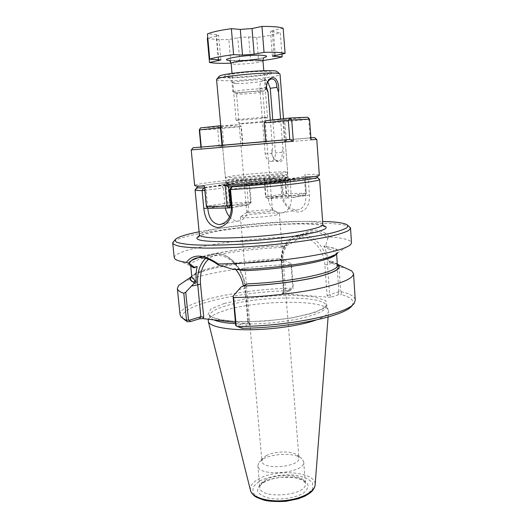 <?xml version="1.0" encoding="UTF-8"?>
<svg xmlns="http://www.w3.org/2000/svg" width="528" height="528" viewBox="0 0 528 528"><rect width="100%" height="100%" fill="white"/><g stroke="black" fill="none" stroke-linecap="round" stroke-linejoin="round"><path stroke-width="0.4" stroke-dasharray="2.64 1.98" d="M263.756 117.401L267.485 117.493C266.534 118.206 237.211 120.668 236.161 120.12L236.089 120.08C235.277 119.671 255.077 117.744 263.756 117.401M261.07 121.79L263.894 121.81C263.267 122.265 241.111 124.126 240.412 123.776C238.841 123.592 254.252 122.107 261.07 121.79M231.119 63.142L239.798 61.578L250.655 60.74L248.668 36.901L237.758 37.719L228.835 39.574L230.894 63.182M248.668 36.901L256.7 37.475C267.122 36.128 274.982 34.525 280.282 32.677L281.926 53.981M256.7 37.475L258.628 61.043L262.951 60.502M250.655 60.74L258.628 61.043M275.253 55.183L273.306 30.34L283.16 28.288M273.306 30.34L270.448 31.475L280.282 32.677M207.286 38.148C211.589 39.29 218.777 39.758 228.835 39.574M218.335 59.519L216.249 36.221L207.814 38.036M216.249 36.221L218.691 35.198L216.44 34.584L207.438 33.944M309.533 119.117L308.741 119.275L310.094 137.867L311.038 139.814M316.767 139.372L219.377 147.635L222.169 145.556L220.645 128.7L218.889 126.931L200.482 127.921M314.556 137.564L222.169 145.556M310.094 137.867L310.886 137.775M220.902 127.604L222.262 127.499L224.03 147.18L222.037 145.675L221.991 145.108M193.09 147.767L222.037 145.675M201.26 147.226L201.109 149.14L191.215 149.912M231.218 205.663L251.17 202.389L249.579 183.843L228.67 187.051M319.301 174.992C318.754 174.392 313.936 174.233 304.861 174.517L305.032 176.517C312.899 176.332 317.051 176.53 317.486 177.118L319.315 175.032M285.305 142.019L287.047 139.88L286.262 140.23L284.836 121.836L308.741 119.275L307.725 117.223L284.453 119.764L282.995 121.975L284.559 142.072L285.305 142.019L288.057 177.52L290.162 179.315L287.529 178.933L285.298 177.177L288.064 177.5C288.585 178.299 267.953 180.741 248.866 182.087L250.595 202.303L251.17 202.389L248.939 204.58L231.383 207.511M248.866 182.087L249.579 183.843M264.284 179.995L281.978 177.58L283.279 194.014L265.459 196.858L267.835 198.554L265.459 196.858L264.284 179.995C244.754 181.401 223.351 183.955 224.11 184.866L225.826 185.176L226.037 184.833L227.667 202.891L206.712 206.237L204.983 187.955L225.826 185.176M281.978 177.58L284.711 175.514L286.136 193.743L285.094 195.749L305.23 195.188L306.247 193.142L286.136 193.743L283.279 194.014L285.094 195.749L267.835 198.554C276.837 197.993 283.602 197.822 288.123 198.046L288.658 196.231L306.306 193.327L305.23 195.188L288.123 198.046L286.796 196.363L288.658 196.231L287.291 178.662M204.435 186.127L204.983 187.955L204.613 187.988M284.711 175.514C257.347 177.197 221.166 180.642 204.336 183.229C198.158 184.173 194.931 184.912 194.654 185.46L194.654 185.506M281.965 177.613C245.659 179.83 196.667 185.222 196.799 187.249L194.654 185.46M226.037 184.833L227.786 183.018L229.555 202.752C233.396 203.095 240.412 202.943 250.595 202.303L248.939 204.58C239.237 205.154 232.386 205.286 228.373 204.97L229.555 202.752L227.667 202.891L228.373 204.97L208.006 208.283L206.712 206.237L206.362 206.494M264.04 179.731L264.469 178.174C249.117 179.282 231.686 181.157 227.185 182.219L225.878 182.741L227.786 183.018M284.559 142.072L286.262 140.23M285.252 142.025L242.649 145.649L242.576 143.735L287.047 139.88M199.3 130L217.675 128.957L218.889 126.931L238.96 124.733L241.336 126.489L242.847 144.012M264.198 122.899L266.396 120.641L284.453 119.764L284.836 121.836L264.508 122.932L266.191 143.576L224.03 147.18M304.861 174.517L306.247 193.142L305.052 176.484M285.298 177.177L286.796 196.363C282.414 196.119 275.484 196.304 266.013 196.924L264.469 178.174M220.737 125.816L222.262 127.499L240.999 126.469L242.649 145.649M220.73 125.697L238.96 124.733L241.336 126.489L217.675 128.957L219.377 147.635M200.904 146.969L201.109 149.14M290.162 179.315C290.75 180.18 269.531 182.754 249.368 184.193M265.709 141.405L265.742 141.86L221.76 145.391M265.742 141.86L266.191 143.576M286.506 139.894L310.061 137.834M222.189 145.523L242.576 143.735M265.993 141.517L289.76 139.432M287.529 178.933L305.032 176.517M282.559 260.575L278.645 258.779L284.434 260.086L282.559 260.575C282.566 254.905 284.123 249.764 287.212 245.144L289.159 244.682L299.785 237.851C303.541 234.538 307.672 232.577 312.173 231.983C318.278 231.396 323.466 233.515 327.73 238.333L325.763 245.579L323.855 246.068C326.225 250.991 327.716 256.463 328.337 262.489L330.172 261.974L332.29 263.175L327.492 264.535C326.641 247.711 312.365 232.888 299.554 234.841L312.173 231.983M332.29 263.175L339.009 266.719L346.52 268.495M337.313 264.086L330.172 261.974M242.095 328.291L241.19 327.611L250.417 324.271L249.229 323.908L247.883 322.186L248.516 321.849L236.504 325.809L235.732 325.565M284.434 260.086L291.456 263.921L293.344 288.044L292.822 287.78L290.994 264.528L291.456 263.921M299.779 237.851L299.317 236.544C310.385 227.819 320.602 227.977 329.98 237.026L327.73 238.326M337.088 265.973L338.837 291.258L340.685 291.146L341.233 291.68L341.299 294.604C351.054 297.231 354.704 300.736 352.255 305.131L354.44 302.768M341.233 291.68C350.11 293.753 354.79 296.525 355.271 300.003M241.19 327.611L236.504 325.809M269.386 211.233C262.39 212.579 246.233 213.424 246.767 212.441L250.001 211.457C256.938 210.17 272.316 209.326 272.408 210.243L269.386 211.233M229.766 189.433L246.88 187.018L248.411 184.622L247.876 184.576C273.029 182.794 298.775 179.553 295.304 178.728L291.634 178.642L290.103 180.899L304.504 178.867L305.692 176.59L306.629 176.51L308.24 178.563C314.279 178.477 317.948 178.649 319.249 179.065M248.411 184.622C239.23 185.856 230.254 186.226 221.489 185.731L223.324 187.928L206.111 190.304L204.692 187.862L203.663 187.981M195.393 189.466C199.228 187.097 245.098 182.028 280.533 179.817L281.8 195.789C282.586 205.003 291.192 212.098 298.386 211.999C306.055 211.108 309.745 205.445 309.454 195.023L308.24 178.563L304.504 178.867L305.732 195.314C306.22 203.947 303.428 208.837 297.356 209.986C289.621 209.609 284.737 204.93 282.704 195.947L281.431 179.903L280.533 179.817L278.923 177.824L281.431 179.903L266.884 181.909L265.102 179.857L265.551 179.672C244.286 181.21 220.612 183.942 218.942 185.143C218.486 185.42 219.094 185.605 220.77 185.698L221.489 185.731M265.102 179.857L291.634 178.642M259.552 91.298L262.502 91.813C260.792 92.644 246.55 94.096 239.923 94.116L236.498 93.812C235.798 93.086 252.272 91.285 259.552 91.298M274.897 215.246C277.906 214.672 279.411 214.177 279.424 213.761L279.391 213.675C279.048 212.216 255.955 213.451 245.434 215.45C242.372 216.011 240.715 216.513 240.458 216.949L240.438 217.034C239.58 218.618 264.317 217.364 274.897 215.246M266.303 455.644C274.58 450.919 292.776 450.727 297.541 455.38L298.96 457.875C300.795 467.155 261.624 470.448 261.888 460.99L262.871 458.291L266.303 455.644M232.076 186.839L247.876 184.576M232.089 186.82C270.64 184.483 319.037 178.873 317.097 177.217C317.038 176.636 313.546 176.398 306.629 176.51M292.255 178.444L305.692 176.59M323.855 246.068L328.581 248.972C327.248 248.186 326.535 247.454 326.436 246.767L326.634 246.721C336.118 248.048 339.775 250.12 337.616 252.932L350.849 244.332M236.696 269.65L237.105 269.564C265.445 268.765 299.614 264.713 319.07 259.967C330.264 256.773 335.933 254.668 336.085 253.658L336.725 252.76L336.211 254.087M282.612 259.736C244.517 261.228 200.468 268.818 191.756 276.309M181.322 317.308L183.863 319.268C172.524 306.946 235.283 291.786 288.499 290.71L289.397 291.133L282.473 293.264L283.925 291.331L292.829 288.611L293.344 288.044M338.837 291.258L338.329 291.852L329.637 294.749L331.577 297.046L328.39 297.244L283.279 293.753L282.473 293.264M331.577 297.046L338.329 294.763L341.299 294.604M249.229 323.908L235.435 322.337M263.386 458.891C273.616 453.037 295.904 452.813 301.891 458.594L303.686 461.776C306.022 473.385 257.512 477.457 257.875 465.623L259.116 462.191L263.386 458.891M199.122 231.805L200.534 231.535C233.534 225.139 289.707 220.486 322.628 221.437M173.844 241.336C177.362 238.821 185.823 236.26 199.228 233.653C245.665 224.321 336.488 219.529 349.14 226.611M174.214 257.657C174.682 254.212 183.454 250.675 200.521 247.038C226.578 241.481 266.759 237.277 299.317 236.544M329.98 237.026C343.603 237.983 350.777 239.897 351.496 242.768M326.634 246.721L325.763 245.579M202.62 256.443C221.437 251.156 256.073 246.774 285.747 245.665L289.159 244.682M194.502 267.366L189.598 265.36L188.707 263.254M285.747 245.665L279.114 247.592L287.212 245.144M338.329 291.852L338.329 294.763M339.009 266.719L340.685 291.146M330.02 261.677L329.65 261.763L330.059 260.845L328.337 262.489M315.737 320.146L316.457 319.889C324.377 316.912 328.403 314.035 328.548 311.243L328.383 310.2C325.301 299.165 257.162 300.003 224.71 310.543C215.246 313.467 209.807 316.529 208.395 319.73M183.407 282.19C200.449 273.332 249.671 265.663 290.994 264.528M180.041 314.714C178.728 302.234 240.86 288.955 291.991 288.196L292.822 287.78M288.499 290.71L291.991 288.196M279.147 177.844L265.551 179.672M278.923 177.824C242.623 180.147 195.954 185.394 197.195 187.288C197.36 187.691 199.525 187.909 203.689 187.942M220.77 185.698L204.692 187.862M207.788 208.045L206.111 190.304L204.844 190.403M290.103 180.899L291.403 197.703C291.416 206.613 288.09 211.702 281.417 212.969C274.118 212.48 269.722 207.583 268.231 198.297L266.884 181.909M280.546 173.329L287.635 172.003C288.209 170.947 250.998 173.573 233.673 175.771L225.383 177.236C223.707 178.378 263.663 175.573 280.546 173.329M234.485 178.589C251.361 176.372 287.674 173.864 287.08 174.992L280.17 176.359C263.716 178.629 224.816 181.302 226.42 180.094L234.485 178.589M223.324 187.928L225.337 208.091M229.647 216.863C232.294 219.767 235.231 221.153 238.471 221.021C245.236 219.734 248.549 214.355 248.424 204.89L246.88 187.018M216.566 79.556C216.79 80.269 219.688 80.659 225.258 80.718C243.184 81.035 281.061 76.619 280.038 74.224M280.599 119.071L282.817 147.437C284.81 153.199 283.952 161.561 279.642 161.845C275.194 162.584 269.471 154.763 272.587 148.361L271.841 153.391M270.329 120.206L272.593 148.361M267.808 81.893C266.449 80.375 265.01 79.807 263.485 80.183C260.885 81.246 259.664 83.959 259.809 88.321L265.175 153.886C265.96 158.935 267.98 161.429 271.24 161.363C274.138 160.38 275.53 157.555 275.425 152.889L272.791 119.935M265.175 153.886L271.834 153.391C273.022 158.446 275.418 160.934 279.035 160.849C281.497 159.892 282.506 157.073 282.051 152.394L282.817 147.437M237.217 92.38C245.599 92.374 263.485 90.545 265.709 89.45L266.059 89.173C266.897 87.608 231.752 90.559 232.841 91.964L237.217 92.38M218.915 76.633C218.915 77.359 221.562 77.761 226.862 77.84C243.553 78.21 278.989 73.986 277.233 71.735M250.417 324.271L248.51 321.842L245.5 287.668L244.814 287.456L247.883 322.186M244.886 270.686L234.993 268.534L235.838 269.557M247.665 283.84L243.441 286.341L243.382 285.971M289.397 291.133L292.829 288.611M327.122 295.746L329.637 294.749L327.492 264.535L324.905 264.779L327.122 295.746L328.39 297.244M283.279 293.753L284.236 292.486L283.549 291.74L283.925 291.331L281.615 262.522C280.302 248.642 288.255 235.91 299.554 234.841C287.892 236.036 279.899 248.912 281.213 262.72L286.526 261.235M232.485 269.168L234.993 268.534M241.058 287.014L243.441 286.341M239.798 61.578L237.758 37.719M263.967 57.631C257.09 59.644 236.755 61.354 229.64 60.509L246.253 60.199C252.272 59.704 257.697 58.958 262.515 57.948L263.974 57.638M262.964 60.733C263.756 62.845 230.716 65.624 231.152 63.406M218.671 59.525L216.44 34.584M274.151 55.407L272.316 32.023M238.715 289.74L244.966 287.965L247.969 321.981L250.041 324.621M259.703 481.021C269.293 476.157 283.358 473.933 295.944 475.246C303.725 476.751 309.236 479.272 312.484 482.816L312.833 488.704L307.085 494.564L296.201 499.151C286.988 501.197 277.827 501.765 268.719 500.867L258.1 497.633L252.694 492.492L253.367 486.559L259.703 481.021M263.432 482.09C271.445 477.998 283.272 476.117 293.832 477.233C300.346 478.507 304.94 480.632 307.606 483.608C308.702 486.895 307.164 490.156 302.986 493.39C294.987 497.838 282.236 499.943 271.108 498.617C264.403 497.132 259.934 494.822 257.69 491.68C257.129 488.327 259.043 485.133 263.432 482.09M250.45 490.281C249.757 486.301 252.358 482.612 258.245 479.206C276.137 468.244 316.727 471.808 315.124 484.849M265.247 480.137C277.451 472.567 305.408 474.665 305.402 483.424C307.784 495.772 259.512 499.831 259.796 487.252C259.677 484.697 261.492 482.328 265.247 480.137M287.569 179.685L290.024 179.942C296.03 181.573 218.698 188.06 224.347 185.46L233.039 183.803C248.167 181.724 279.055 179.381 287.569 179.685M326.436 246.767C342.487 249.275 341.464 253.321 323.387 258.898C304.696 264.073 267.604 268.739 236.953 269.59M282.407 259.789C244.042 261.294 199.703 269.029 191.776 276.547M224.09 303.488L244.9 298.881C261.281 296.551 277.53 295.337 293.654 295.238L313.711 296.809L325.816 300.557L326.971 305.983L315.836 312.094L293.858 317.572C274.963 320.43 256.337 321.796 237.983 321.671L217.371 319.341L207.959 314.78L210.745 309.104L224.09 303.488M322.846 224.506C322.938 216.011 197.908 226.512 199.419 234.874M323.143 225.542C305.732 220.414 215.609 227.984 199.294 235.937M194.759 267.3C168.993 260.746 232.716 247.289 285.549 245.718M337.333 264.323C335.749 263.314 333.247 262.449 329.822 261.73M213.827 319.876C210.718 318.49 209.312 316.932 209.609 315.203C210.454 312.015 215.767 308.946 225.542 305.976C257.063 295.931 323.387 295 326.198 305.408C327.109 310.042 317.81 314.549 298.287 318.938C279.385 322.872 253.902 324.799 235.561 323.704M309.454 195.023L291.403 197.703M281.8 195.789L268.231 198.297M234.736 181.46C251.638 179.17 288.037 176.702 287.311 177.956C289.423 179.474 224.862 184.899 226.69 183.044C226.809 182.681 229.489 182.153 234.736 181.46M207.841 208.105L224.908 205.333M231.403 207.735L248.424 204.89M266.508 87.338L259.809 88.321M282.051 152.394L275.425 152.889M236.458 83.589C245.804 83.714 265.993 81.404 265.34 80.249C266.158 78.441 230.954 81.398 232.063 83.041L236.458 83.589M230.683 77.213C239.276 77.174 248.813 76.527 259.294 75.266C265.208 74.408 269.247 73.577 271.425 72.772C272.111 72.052 270.369 71.59 266.198 71.379C257.387 71.366 247.414 72.039 236.273 73.392C230.221 74.303 226.294 75.154 224.506 75.953C224.281 76.633 226.34 77.055 230.683 77.213M244.814 287.456C243.401 264.257 220.704 247.474 208.481 259.294M198.574 257.677L215.358 253.882C228.472 251.968 243.652 269.003 244.966 287.965L245.5 287.668C244.193 268.93 229.139 251.909 215.358 253.882C211.688 254.285 208.441 255.783 205.616 258.37M328.581 248.972C333.676 249.982 336.329 251.308 336.547 252.958L336.607 253.816M337.385 265.162C337.181 263.419 334.739 261.98 330.059 260.845M324.905 264.779C323.948 250.008 312.385 236.795 300.841 236.782C289.278 236.551 280.639 248.86 281.86 262.871L284.236 292.486M281.86 262.871L281.213 262.72L283.549 291.74M278.645 258.779C237.184 260.693 190.846 269.894 191.862 277.378M191.169 266.264L190.654 265.208C189.697 258.35 237.257 249.553 279.114 247.592M263.894 121.81L267.485 117.493M240.412 123.776L236.161 120.12M267.544 117.434L263.769 70.712M236.089 120.08L232.023 73.379M220.902 59.961L218.691 35.198M272.395 56.12L270.448 31.475M225.878 182.741L224.11 184.866M225.872 182.721L222.677 147.279M222.73 147.279L220.598 145.464M303.686 461.776L305.402 483.424C306.062 483.661 305.316 482.724 303.164 480.632C302.438 479.985 299.838 479.035 295.37 477.794L281.648 477.226C274.646 478.025 268.897 479.635 264.416 482.044C260.786 484.618 259.248 486.361 259.796 487.252L257.875 465.623M272.422 210.289L262.766 91.608M246.767 212.441L236.498 93.812M218.942 185.143L224.347 185.46L233.244 183.817L258.502 181.216L276.395 180.002L290.024 179.942L295.304 178.728M240.438 217.034L261.888 460.99M279.424 213.761L298.96 457.875M246.774 212.395L240.458 216.949M272.408 210.243L279.391 213.675M323.268 225.74C316.147 223.331 288.268 223.397 261.023 225.733C242.959 227.317 227.522 229.33 214.705 231.772C207.306 233.29 202.138 234.749 199.208 236.155M262.871 458.291L259.116 462.191M297.541 455.38L301.891 458.594M189.598 265.36L175.111 259.09M328.383 310.2L326.198 305.408L324.456 307.738L321.928 309.335L309.56 313.975L290.723 318.054L266.719 320.932C250.028 321.869 235.627 321.684 223.516 320.371L211.787 317.249L209.609 315.203L208.52 319.268M281.417 212.969L297.356 209.986M287.08 174.992L287.635 172.003L283.496 118.754M287.087 174.999L287.311 177.956C288.499 179.942 289.192 180.715 289.403 180.272L283.879 181.493L256.344 184.45L229.931 185.968L225.014 185.678C224.598 186.265 227.08 184.054 226.69 183.044L226.42 180.094L225.383 177.23L222.479 145.068M238.471 221.021L221.615 224.182M263.485 80.183L271.306 78.969M271.24 161.363L279.035 160.849M262.502 91.813L265.709 89.45M236.788 93.971L233.231 92.176M266.059 89.173L265.34 80.249C265.954 73.801 268.237 74.375 267.96 73.887L257.143 75.517C247.058 76.652 238.597 77.213 231.759 77.194L228.419 77.207C228.221 77.735 230.386 76.791 232.063 83.041L232.841 91.964M282.183 293.423L283.595 291.555M282.302 259.809C257.651 260.977 235.429 263.677 215.635 267.914C196.139 272.164 190.694 277.187 191.836 277.127M337.372 264.904C337.742 264.389 335.168 263.34 329.65 261.763M190.74 266.066L190.45 265.043C189.545 265.056 191.057 265.795 194.977 267.26M328.099 317.044L328.548 311.243"/><path stroke-width="0.79" d="M281.926 53.981L282.15 56.879L272.395 56.12L285.08 53.414L283.16 28.288C279.814 26.948 272.745 26.321 261.954 26.42L264.04 52.345L254.133 54.179L242.484 55.07L233.607 54.668C222.281 56.087 214.322 57.592 209.741 59.189L220.902 59.961L209.504 62.469C213.761 63.274 220.889 63.512 230.894 63.182L231.119 63.142M285.08 53.414C281.774 52.43 274.765 52.074 264.04 52.345M262.951 60.502C271.333 59.38 277.735 58.172 282.15 56.879M242.484 55.07L240.313 29.423L231.363 28.69L233.607 54.668M231.363 28.69C219.985 30.248 212.012 31.997 207.438 33.944L209.741 59.189M240.313 29.423L252.021 28.552L261.954 26.42M207.814 38.036L207.286 38.148L209.504 62.469M309.533 119.117L291.707 120.001L289.846 118.054L307.725 117.223L309.533 119.117L311.038 139.814L316.767 139.372L319.315 175.032C322.384 176.689 265.393 183.031 225.126 185.269L227.014 206.131L231.218 205.663M310.886 137.775L314.556 137.564M200.482 127.921L199.3 130L200.482 127.921L220.638 125.697L220.407 127.644L199.624 129.895L201.234 146.942M221.991 145.108L220.407 127.644L220.902 127.604M289.786 139.465L288.314 120.292L264.198 122.899L266.396 120.641L289.846 118.054L288.314 120.292L291.707 120.001L293.324 141.26L289.76 139.432L193.09 147.767M293.324 141.26L191.215 149.912L194.654 185.506C194.713 186.008 197.98 186.219 204.435 186.127L206.362 206.494L227.014 206.131L228.677 207.959L230.333 205.808L228.644 187.018L225.126 185.269M317.486 177.118C320.852 178.754 268.105 184.807 228.67 187.051L228.644 187.018M196.799 187.249C196.72 187.744 199.32 187.988 204.613 187.988M231.383 207.511L228.677 207.959L208.006 208.283L206.362 206.494M199.3 130L200.904 146.969M264.198 122.899L265.709 141.405M346.52 268.495L351.688 270.884L353.529 273.623C353.437 278.52 341.425 283.589 317.493 288.842C293.984 293.7 261.182 297.145 233.647 297.568L233.066 296.208L241.058 287.014L243.157 286.037C268.521 285.193 297.475 281.681 316.226 277.266C335.122 272.514 342.395 268.29 338.059 264.581L337.313 264.086M353.529 273.623L355.271 300.003L354.44 302.768C350.104 313.361 289.192 326.568 237.303 326.476L235.726 325.565L233.066 296.208M349.14 226.611L350.539 228.202L351.496 242.768L350.849 244.332C346.784 248.516 331.135 252.787 303.904 257.129C277.484 261.136 243.857 263.802 218.203 263.947L218.137 264.851C211.193 259.631 204.673 257.242 198.574 257.677C194.383 258.139 191.228 260.047 189.116 263.406L186.344 262.39C180.457 261.532 176.715 260.436 175.111 259.09L174.214 257.657L172.729 243.131L173.844 241.336M218.203 263.947C203.755 254.041 193.136 253.526 186.344 262.39M352.255 305.131C347.846 315.289 291.938 327.862 242.095 328.291L237.303 326.476M337.616 252.932C333.782 259.413 280.942 268.627 236.696 269.65L232.485 269.168L218.13 264.851M191.756 276.309L191.103 276.923C189.123 279.028 190.172 280.889 194.251 282.506L194.707 280.163L196.251 282.922L193.842 283.543L191.4 286.11L200.515 284.189C199.676 273.313 202.336 265.016 208.481 259.294M191.4 286.11L185.711 292.202L183.803 293.278L186.509 320.12L189.288 320.245L200.871 316.708L199.439 318.82L190.489 321.572L187.341 321.73L183.863 319.268M235.435 322.337L202.785 318.615L199.439 318.82M322.628 221.437C337.577 221.846 345.998 223.212 347.886 225.535L346.929 227.693C344.269 229.31 339.392 231.04 332.31 232.874C316.43 236.584 290.275 240.326 262.231 242.748C234.168 245.032 207.761 245.711 191.486 244.702C184.193 244.068 179.098 243.177 176.2 242.029L174.9 240.062C176.378 237.455 184.45 234.703 199.122 231.805M350.539 228.202L348.685 230.472C345.497 232.148 340.197 233.917 332.792 235.778C316.364 239.527 290.294 243.236 262.469 245.639C241.164 247.328 222.169 248.147 205.484 248.107C195.459 247.909 187.367 247.408 181.203 246.602C176.266 245.652 173.441 244.497 172.729 243.131M188.707 263.254C189.605 261.056 194.245 258.786 202.62 256.443M194.667 267.128L197.195 266.528L193.934 267.887L194.977 267.26L194.502 267.366L189.116 263.406M336.607 253.816L337.385 265.162C340.065 271.702 293.667 282.038 247.665 283.84L243.157 286.037M208.395 319.73L208.263 321.341C209.154 326.284 225.324 329.934 249.11 329.762C272.864 329.611 300.749 325.512 315.737 320.146M194.251 282.506L193.842 283.543M183.803 293.278C179.678 291.852 177.527 290.235 177.355 288.42L178.715 285.404L183.407 282.19M186.509 320.12L186.166 320.417L181.322 317.308L180.041 314.714L177.355 288.42M186.166 320.417L187.341 321.73M233.647 297.568L236.227 325.987M231.838 186.859L229.766 189.433L230.538 189.585L232.076 186.839M319.249 179.065L319.618 179.388C321.862 181.229 270.725 187.242 230.538 189.585L232.181 207.979C233.072 218.632 224.803 227.588 217.404 227.456C209.616 226.222 205.082 219.872 203.801 208.421L207.794 208.111C208.732 218.335 212.632 223.826 219.496 224.578C227 223.146 230.974 217.529 231.403 207.735L229.766 189.433M203.663 187.981L202.105 190.621C197.564 190.568 195.221 190.311 195.076 189.849L195.393 189.466M204.844 190.403L202.105 190.621L203.801 208.421M225.337 208.091C226.123 211.543 227.555 214.467 229.647 216.863M283.496 118.754L280.038 74.224L279.675 73.854C276.481 71.062 219.549 75.841 216.863 79.134L216.566 79.556L222.479 145.068M266.521 87.331L268.079 92.235C263.914 86.222 268.349 77.378 272.969 77.675C277.372 77.55 279.583 86.196 278.494 92.156L280.599 119.071M268.079 92.235L270.329 120.206M272.791 119.935L270.263 88.308L267.808 81.893M270.263 88.308L276.943 87.338C276.586 81.569 274.705 78.778 271.306 78.969C268.237 80.104 266.633 82.896 266.508 87.338M278.494 92.156L276.949 87.331M277.233 71.735L276.903 71.445C273.827 68.792 221.78 73.161 219.193 76.296L218.915 76.633M189.288 320.245L190.489 321.572M200.515 284.189L203.729 317.236L200.871 316.708L197.716 284.453C196.825 273.247 199.459 264.554 205.616 258.37M243.382 285.971C242.286 279.913 239.771 274.441 235.838 269.557M336.211 254.087C334.165 260.113 288.097 268.95 244.886 270.686L238.564 269.643M185.711 292.202L188.509 320.014M197.195 266.528C196.053 271.161 195.736 276.626 196.251 282.922M232.023 73.379L231.152 63.406L229.64 60.522C216.605 59.479 246.926 54.404 261.782 55.255C267.34 55.605 268.066 56.397 263.967 57.631M231.152 63.406C230.241 61.994 250.226 59.506 259.063 59.968C261.591 60.073 262.891 60.331 262.964 60.733C263.215 58.74 263.551 57.71 263.974 57.638M218.453 60.806L218.335 59.519M274.243 56.516L274.151 55.407M254.133 54.179L252.021 28.552M250.45 490.281C250.694 491.885 251.988 493.739 254.338 495.851C255.473 496.934 258.832 498.406 264.409 500.267C269.689 501.455 276.844 501.805 285.866 501.316L297.911 498.887L304.438 496.386C308.385 494.195 310.972 492.393 312.213 490.994C314.193 488.492 315.163 486.446 315.124 484.849C314.912 491.858 300.815 499.244 283.886 500.623C266.957 502.088 251.823 497.158 250.45 490.281L208.316 321.559M191.776 276.547C189.361 278.771 190.271 280.738 194.515 282.434M199.208 236.155L198.172 237.013C198.568 237.415 198.983 236.702 199.419 234.874C199.518 235.904 201.894 236.702 206.547 237.27C224.393 239.877 285.641 235.382 310.167 229.581C318.681 227.654 322.905 225.958 322.846 224.506C323.235 225.944 323.763 226.578 324.43 226.413L323.268 225.74M199.294 235.937C191.783 239.976 202.145 241.877 230.373 241.639C257.684 241.045 294.815 237.046 312.998 232.841C325.981 229.706 329.366 227.278 323.143 225.542M243.415 285.965C269.029 285.107 298.247 281.51 316.853 277.035C335.557 272.217 342.388 267.98 337.333 264.323M235.561 323.704C225.529 323.07 218.288 321.796 213.827 319.876M232.181 207.979L231.403 207.735M203.729 317.236L202.785 318.615M191.836 277.127L194.707 280.163M193.934 267.887L191.169 266.264M263.769 70.712L262.964 60.733M314.53 137.537L316.648 139.379M193.116 147.734L191.327 149.899M338.059 264.581L351.688 270.884M174.9 240.062L172.808 242.576M347.886 225.535L350.368 227.667M208.52 319.268L208.25 320.285M191.103 276.923L178.715 285.404M317.308 177.395L319.618 179.388M197.023 187.493L195.076 189.849M322.846 224.506L319.625 179.362M199.419 234.874L195.07 189.816M221.615 224.182L219.496 224.578M219.193 76.296L216.863 79.134M276.903 71.445L279.675 73.854M315.124 484.849L328.099 317.044M191.862 277.378L190.74 266.066"/></g></svg>
